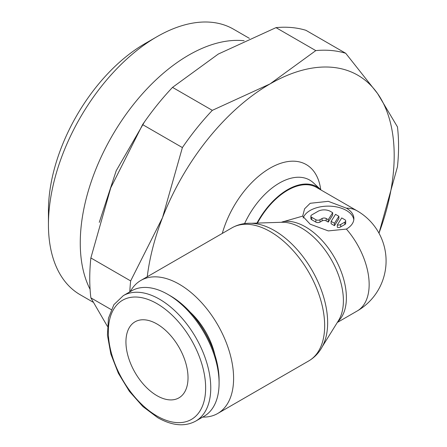 <?xml version="1.0" encoding="UTF-8"?>
<svg xmlns="http://www.w3.org/2000/svg" width="447" height="447" viewBox="0 0 447 447"><rect width="100%" height="100%" fill="white"/><g stroke="black" fill="none" stroke-linecap="round" stroke-linejoin="round"><path stroke-width="0.67" d="M202.698 417.085A76.828 44.354 -120 0 0 217.695 413.497A76.828 44.354 -120 0 0 233.602 378.33A76.828 44.354 -120 0 0 200.066 301.015A76.828 44.354 -120 0 0 140.866 280.431A76.828 44.354 -120 0 0 130.261 291.623M231.926 227.858A76.828 44.354 -120 0 1 270.334 231.663A76.828 44.354 -120 0 1 324.662 325.757A76.828 44.354 -120 0 1 308.748 360.925C315.755 356.762 320.885 350.677 324.148 342.67A75.275 43.46 -120 0 0 327.651 322.762A75.275 43.46 -120 0 0 274.424 230.568A75.275 43.46 -120 0 0 255.433 223.651C246.867 222.472 239.033 223.874 231.926 227.858L140.866 280.431M302.675 216.119L304.597 208.81L310.173 203.29L328.299 201.334L346.391 208.173A25.608 14.785 180 0 1 353.89 218.628A25.608 14.785 180 0 1 346.391 229.082L328.299 230.903L310.173 224.198L302.675 216.119L281.213 222.293M322.332 346.559L338.535 320.505A59.35 34.268 -120 0 0 340.636 316.364A59.35 34.268 -120 0 0 343.397 300.669A59.35 34.268 -120 0 0 301.429 227.981A59.35 34.268 -120 0 0 286.454 222.528A59.35 34.268 -120 0 0 281.822 222.276L251.158 223.282M321.13 190.064A58.535 33.793 120 0 0 320.505 189.455A58.535 33.793 120 0 0 256.941 223.092M244.587 223.589A60.731 35.062 -60 0 1 313.453 182.873L320.505 189.455M167.871 294.405L170.436 295.886A68.816 39.727 -120 0 1 219.091 380.162L219.091 383.124A72.436 41.822 -120 0 0 167.871 294.405A72.436 41.822 -120 0 0 131.653 290.818L123.327 295.629L113.873 304.692L108.442 318.258L107.431 335.155L110.845 354.007L118.366 373.267L129.351 391.287L142.85 406.53L157.73 417.682C172.201 425.823 184.874 426.958 195.758 421.091A72.436 41.822 -120 0 0 210.76 387.929A72.436 41.822 -120 0 0 159.54 299.216A72.436 41.822 -120 0 0 123.327 295.629M190.21 312.157A52.679 30.413 60 0 1 214.89 354.901M107.381 326.31L90.864 297.853A190.232 109.833 -60 0 1 89.746 278.548A190.232 109.833 -60 0 1 90.864 257.953L110.755 187.829L142.599 124.607A190.232 109.833 -60 0 1 172.525 87.377L218.287 54.059L276 27.636A190.232 109.833 -60 0 1 305.927 30.307L345.715 53.282A190.232 109.833 120 0 0 315.789 50.606L270.027 83.924A175.598 101.385 -60 0 1 377.559 93.529A175.598 101.385 -60 0 1 394.193 155.617A175.598 101.385 -60 0 1 378.978 233.172L397.456 166.787A190.232 109.833 120 0 0 398.568 146.191A190.232 109.833 120 0 0 397.456 126.887L377.559 93.529L345.715 53.282M90.864 297.853L111.202 309.598M90.082 289.326A153.321 88.523 -60 0 1 80.259 242.928A153.321 88.523 -60 0 1 135.078 102.464A153.321 88.523 -60 0 1 244.096 40.744M249.392 38.353L233.507 29.178A153.321 88.523 120 0 0 156.847 36.777A153.321 88.523 120 0 0 48.432 224.556L48.432 210.671A136.318 78.706 -60 0 1 144.822 43.717L156.847 36.777M156.981 323.991A43.901 25.345 60 0 1 185.661 362.679A43.901 25.345 60 0 1 178.929 397.858A43.901 25.345 60 0 1 156.981 395.684A43.901 25.345 60 0 1 128.3 356.997A43.901 25.345 60 0 1 135.033 321.818A43.901 25.345 60 0 1 156.981 323.991M346.391 208.173A57.803 33.374 -60 0 1 357.181 210.878L316.515 187.405A57.803 33.374 120 0 0 257.427 223.075M303.155 218.058A25.608 14.785 180 0 1 320.823 206.765A25.608 14.785 180 0 1 346.391 210.459A25.608 14.785 180 0 1 353.812 219.768M344.838 219.717A2.928 1.687 180 0 1 345.693 220.913A2.928 1.687 180 0 1 344.838 222.109L340.698 224.495A2.928 1.687 180 0 1 337.317 224.93L341.731 217.924L344.838 219.717M345.693 220.913L345.693 223.299A2.928 1.687 180 0 1 344.838 224.495L340.698 226.886L340.698 224.495M332.669 212.694L332.669 215.08L328.254 222.092L326.215 220.913A2.928 1.687 0 0 0 322.075 220.913L320.002 222.109A2.928 1.687 180 0 1 315.867 222.109L311.727 219.717A2.928 1.687 180 0 1 310.866 218.522L310.866 216.13A2.928 1.687 180 0 1 311.727 214.94L317.934 211.353A8.778 5.068 180 0 1 330.35 211.353L332.669 212.694L328.254 219.7L326.215 218.522A2.928 1.687 0 0 0 322.075 218.522L320.002 219.717A2.928 1.687 180 0 1 315.867 219.717L311.727 217.326A2.928 1.687 180 0 1 310.866 216.13M328.254 222.092L328.254 219.7M334.462 223.282L331.11 221.349L335.524 214.342L338.882 216.275L334.462 223.282L334.462 225.674L331.11 223.74L331.11 221.349M334.462 225.674L338.882 218.667L338.882 216.275M340.698 226.886A2.928 1.687 180 0 1 337.317 227.322L337.317 224.93M48.432 224.556A153.321 88.523 120 0 0 80.186 294.741L92.965 302.122M147.253 276.743A175.598 101.385 -60 0 1 162.496 217.7A175.598 101.385 -60 0 1 270.027 83.924L212.314 110.348A190.232 109.833 120 0 0 182.387 147.577L162.496 217.7L130.653 280.923A190.232 109.833 120 0 0 129.786 291.897M130.653 280.923L90.864 257.953M142.599 124.607L182.387 147.577M212.314 110.348L172.525 87.377M276 27.636L315.789 50.606M195.758 421.091L204.089 416.28A72.436 41.822 -120 0 0 219.091 383.124M357.181 210.878A57.803 57.803 0 0 1 357.181 310.995A57.803 33.374 -120 0 0 369.155 284.538A57.803 33.374 -120 0 0 346.391 229.082M337.831 321.633A57.803 33.374 -120 0 0 346.391 297.68A57.803 33.374 -120 0 0 305.519 226.886A57.803 33.374 -120 0 0 282.755 221.74M156.981 303.653A68.816 39.727 -120 0 0 108.325 331.747A68.816 39.727 -120 0 0 156.981 416.023A68.816 39.727 -120 0 0 205.642 387.929A68.816 39.727 -120 0 0 156.981 303.653M344.838 224.495L344.838 222.109M315.867 222.109L315.867 219.717M320.002 222.109L320.002 219.717M326.215 220.913L326.215 218.522M322.075 220.913L322.075 218.522M311.727 219.717L311.727 217.326M222.293 233.423A72.436 41.822 -60 0 1 275.883 165.167A72.436 41.822 -60 0 1 320.734 189.673M99.268 222.382L116.214 170.726L144.437 121.953M357.181 310.995L337.317 322.466M308.748 360.925L217.695 413.497"/></g></svg>
